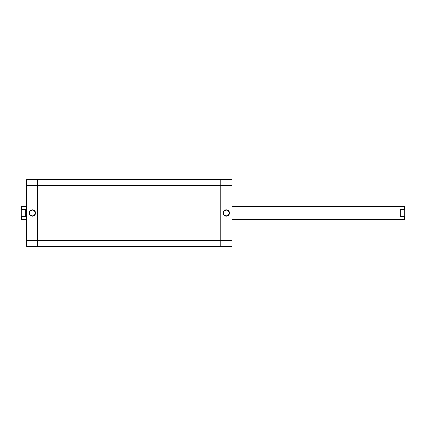 <?xml version="1.0" encoding="UTF-8"?>
<svg xmlns="http://www.w3.org/2000/svg" width="426" height="426" viewBox="0 0 426 426"><rect width="100%" height="100%" fill="white"/><g stroke="black" fill="none" stroke-linecap="round" stroke-linejoin="round"><path stroke-width="0.64" d="M226.227 210.156L226.227 209.821A3.179 3.179 0 0 1 229.406 213A3.179 3.179 0 0 1 226.227 216.179L227.995 215.647L229.167 214.219L229.348 212.377L228.474 210.753L226.845 209.88L225.008 210.061L223.581 211.232L223.043 213L223.975 215.247L225.604 216.12L226.227 216.179L226.227 215.844A2.844 2.844 0 0 0 229.071 213A2.844 2.844 0 0 0 226.227 210.156A2.844 2.844 0 0 0 223.378 213A2.844 2.844 0 0 0 226.227 215.844L226.227 216.179A3.179 3.179 0 0 1 223.043 213A3.179 3.179 0 0 1 226.227 209.821L226.227 210.156A2.844 2.844 0 0 1 229.071 213A2.844 2.844 0 0 1 226.227 215.844A2.844 2.844 0 0 1 223.378 213A2.844 2.844 0 0 1 226.227 210.156L225.136 210.369M231.92 179.681L220.87 179.681L231.92 179.681L231.92 240.456L231.92 179.681M231.92 246.319L231.92 240.456L220.87 240.456L220.87 246.484L220.87 240.456L37.706 240.456L37.706 246.484L220.87 246.484L37.706 246.484L37.706 185.544L37.706 240.456L26.657 240.456L26.657 246.319L37.706 246.319L26.657 246.319L26.657 185.544L26.657 240.456L231.92 240.456L231.92 246.319L220.87 246.319L231.92 246.319M220.87 185.544L231.92 185.544L220.87 185.544L220.87 240.456L220.87 179.516L220.87 185.544L37.706 185.544L220.87 185.544M226.227 215.844L227.314 215.631M227.809 215.364L228.24 215.013M228.592 214.582L229.018 213.554M229.071 213L228.858 211.908M228.592 211.418L228.24 210.987M227.809 210.636L226.781 210.21M224.646 210.636L224.214 210.987M223.858 211.418L223.437 212.446M223.378 213L223.597 214.092M223.858 214.582L224.214 215.013M224.646 215.364L225.673 215.79M37.706 179.516L37.706 185.544L37.706 179.516L220.87 179.516L37.706 179.516M32.349 215.844L32.349 216.179A3.179 3.179 0 0 1 29.17 213A3.179 3.179 0 0 1 32.349 209.821L30.102 210.753L29.17 213L29.703 214.768L31.135 215.939L32.972 216.12L34.602 215.247L35.47 213.623L35.289 211.781L34.117 210.353L32.972 209.88L32.349 209.821L32.349 210.156A2.844 2.844 0 0 0 29.506 213A2.844 2.844 0 0 0 32.349 215.844A2.844 2.844 0 0 0 35.198 213A2.844 2.844 0 0 0 32.349 210.156L32.349 209.821A3.179 3.179 0 0 1 35.528 213A3.179 3.179 0 0 1 32.349 216.179L32.349 215.844A2.844 2.844 0 0 1 29.506 213A2.844 2.844 0 0 1 32.349 210.156A2.844 2.844 0 0 1 35.198 213A2.844 2.844 0 0 1 32.349 215.844L33.441 215.631M26.657 179.681L26.657 185.544L37.706 185.544L26.657 185.544L26.657 179.681L37.706 179.681L26.657 179.681M32.349 210.156L31.263 210.369M30.768 210.636L30.337 210.987M29.985 211.418L29.559 212.446M29.506 213L29.719 214.092M29.985 214.582L30.337 215.013M30.768 215.364L31.796 215.79M33.931 215.364L34.362 215.013M34.719 214.582L35.14 213.554M35.198 213L34.98 211.908M34.719 211.418L34.362 210.987M33.931 210.636L32.903 210.21M21.3 219.363L21.3 215.844L21.635 216.53L21.3 215.844L21.635 216.53L25.72 216.53L25.986 213L25.72 209.47L25.72 216.53L25.72 209.47L21.635 209.47L21.3 210.156L21.3 215.844L21.3 206.637L21.3 210.156L21.635 209.47L21.635 206.301L26.657 206.301L21.635 206.301L21.3 206.637L21.635 206.301L21.635 209.47L25.72 209.47L25.986 213L25.72 216.53L21.635 216.53L21.635 219.699L26.657 219.699L21.635 219.699L21.635 216.53L21.3 215.844L21.3 219.363L21.635 219.699M404.7 219.363L404.365 219.699L404.365 216.53L400.28 216.53L400.014 213L400.28 209.47L404.365 209.47L404.365 206.301L231.92 206.301L404.365 206.301L404.365 209.47L404.7 210.156L404.7 206.637L404.7 210.156L404.365 209.47L404.7 210.156L404.365 209.47L400.28 209.47L400.28 216.53L400.28 209.47L400.03 212.073L400.28 216.53L404.365 216.53L404.365 219.699L231.92 219.699L404.365 219.699L404.7 219.363L404.7 215.844L404.365 216.53L404.7 215.844L404.7 210.156L404.7 219.363M404.365 206.301L404.7 206.637"/></g></svg>
